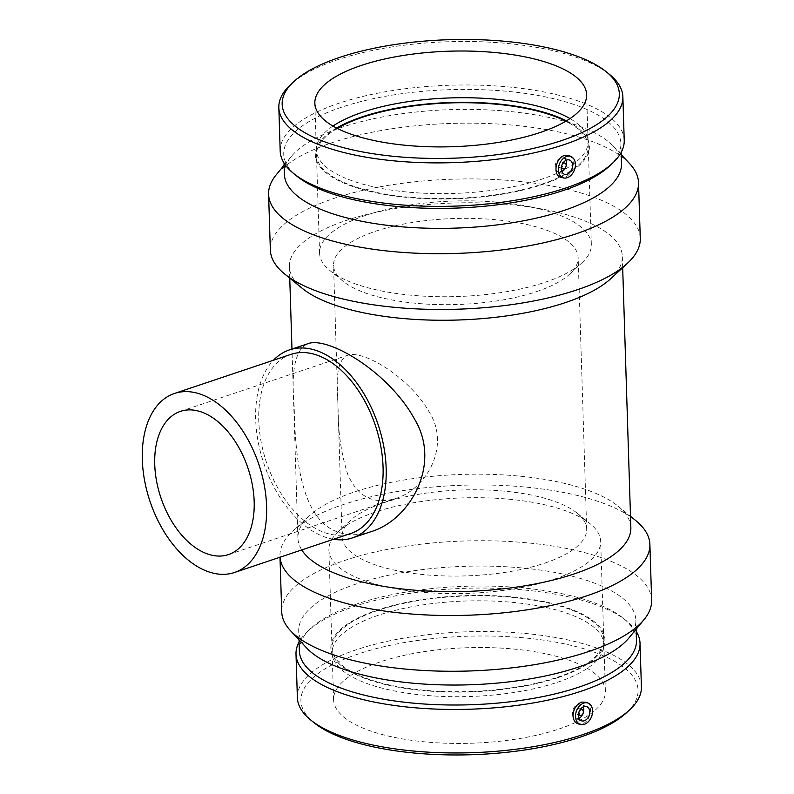 <?xml version="1.0" encoding="UTF-8"?>
<svg xmlns="http://www.w3.org/2000/svg" width="794" height="794" viewBox="0 0 794 794"><rect width="100%" height="100%" fill="white"/><g stroke="black" fill="none" stroke-linecap="round" stroke-linejoin="round"><path stroke-width="0.6" stroke-dasharray="3.97 2.98" d="M290.902 354.392A94.417 57.476 -108.5 0 0 261.028 441.345A94.417 57.476 -108.5 0 0 323.704 532.258A94.417 57.476 -108.5 0 0 350.958 533.419M333.51 539.275A99.141 60.354 71.5 0 1 323.843 536.675A99.141 60.354 71.5 0 1 261.524 456.044A99.141 60.354 71.5 0 1 273.454 360.248M337.986 402.886C337.629 429.048 340.874 452.828 347.712 474.226C357.449 496.816 373.408 504.915 395.611 498.523C425.614 489.7 451.052 446.774 429.405 412.364C409.208 376.435 362.114 349.36 347.564 355.305C338.512 359.245 335.316 375.105 337.986 402.886M370.808 531.742C358.868 535.642 347.851 535.732 337.758 532C300.866 519.246 295.15 456.967 294.187 406.548C290.912 370.034 295.428 349.112 307.754 343.762M561.011 167.713A3.017 2.154 -69.5 0 1 559.859 167.723A3.017 2.154 -69.5 0 1 558.907 164.14A3.017 2.154 -69.5 0 1 561.983 162.055A3.017 2.154 -69.5 0 1 563.144 164.884A3.017 2.154 -69.5 0 1 561.011 167.713M566.043 160.309A7.553 5.369 110.5 0 0 563.571 157.817A7.553 5.369 110.5 0 0 555.889 163.008A7.553 5.369 110.5 0 0 558.271 171.961A7.553 5.369 110.5 0 0 561.15 171.961A7.553 5.369 110.5 0 0 561.775 171.703M578.012 708.635A3.017 2.154 110.5 0 0 575.878 711.464A3.017 2.154 110.5 0 0 577.039 714.292A3.017 2.154 110.5 0 0 580.116 712.218A3.017 2.154 110.5 0 0 579.163 708.635A3.017 2.154 110.5 0 0 578.012 708.635M578.955 718.272A7.553 5.369 -69.5 0 1 575.452 718.53A7.553 5.369 -69.5 0 1 572.553 711.474A7.553 5.369 -69.5 0 1 577.873 704.397A7.553 5.369 -69.5 0 1 580.751 704.387A7.553 5.369 -69.5 0 1 583.213 706.878M569.487 155.743C571.849 157.083 573.119 159.614 573.318 163.316C573.089 170.124 570.37 174.759 565.169 177.211L561.408 177.419M586.657 702.313C593.446 705.141 590.528 721.587 582.349 723.781L578.588 723.989M626.426 712.814A168.656 59.282 -1.8 0 0 467.626 636.222A168.656 59.282 -1.8 0 0 313.948 722.629M558.996 728.991A135.963 47.789 -1.8 0 0 605.385 691.207A135.963 47.789 -1.8 0 0 467.994 647.706A135.963 47.789 -1.8 0 0 333.599 699.742A135.963 47.789 -1.8 0 0 414.031 740.653A135.963 47.789 -1.8 0 0 558.996 728.991M641.403 686.85A172.1 60.493 -1.8 0 0 467.487 631.786A172.1 60.493 -1.8 0 0 297.373 697.658M636.222 631.419A172.1 60.493 -1.8 0 0 626.734 621.037A172.1 60.493 -1.8 0 0 466.118 588.285A172.1 60.493 -1.8 0 0 307.873 631.051A172.1 60.493 -1.8 0 0 299.07 642.018M636.5 640.232A168.656 59.282 -1.8 0 0 623.459 618.367A168.656 59.282 -1.8 0 0 466.058 586.27A168.656 59.282 -1.8 0 0 310.98 628.193A168.656 59.282 -1.8 0 0 299.348 650.822M628.937 637.939A168.656 59.282 -1.8 0 0 635.865 620.253A168.656 59.282 -1.8 0 0 465.433 566.291A168.656 59.282 -1.8 0 0 298.713 630.843A168.656 59.282 -1.8 0 0 306.742 648.073M651.646 600.185A185.052 65.048 -1.8 0 0 464.639 540.982A185.052 65.048 -1.8 0 0 281.711 611.807M635.587 520.437A185.052 65.048 -1.8 0 0 462.882 485.223A185.052 65.048 -1.8 0 0 292.728 531.216A185.052 65.048 -1.8 0 0 279.964 556.048A185.052 65.048 -1.8 0 0 280.024 557.219M630.853 527.692A166.551 58.548 -1.8 0 0 617.98 506.106A166.551 58.548 -1.8 0 0 462.545 474.405A166.551 58.548 -1.8 0 0 309.402 515.802A166.551 58.548 -1.8 0 0 297.919 538.153A166.551 58.548 -1.8 0 0 301.76 549.924M610.834 278.634A166.551 58.548 -1.8 0 0 622.317 256.273A166.551 58.548 -1.8 0 0 454.009 202.996A166.551 58.548 -1.8 0 0 289.383 266.734A166.551 58.548 -1.8 0 0 302.256 288.331M640.272 238.379A185.052 65.048 -1.8 0 0 453.265 179.176A185.052 65.048 -1.8 0 0 270.347 250.001M629.711 163.723A185.052 65.048 -1.8 0 0 451.508 123.417A185.052 65.048 -1.8 0 0 276.203 174.839M621.513 163.584A168.656 59.282 -1.8 0 0 613.484 146.364A168.656 59.282 -1.8 0 0 451.081 109.622A168.656 59.282 -1.8 0 0 291.299 156.487A168.656 59.282 -1.8 0 0 284.361 174.174M609.256 166.244A168.656 59.282 -1.8 0 0 620.888 143.605A168.656 59.282 -1.8 0 0 450.446 89.643A168.656 59.282 -1.8 0 0 283.736 154.195A168.656 59.282 -1.8 0 0 296.767 176.06M624.223 140.28A172.1 60.493 -1.8 0 0 450.307 85.216A172.1 60.493 -1.8 0 0 280.193 151.088M609.564 74.467A172.1 60.493 -1.8 0 0 448.947 41.715A172.1 60.493 -1.8 0 0 290.703 84.482M332.944 126.047A135.963 47.789 -1.8 0 0 316.637 146.126A135.963 47.789 -1.8 0 0 316.32 149.947A135.963 47.789 -1.8 0 0 396.752 190.858A135.963 47.789 -1.8 0 0 541.716 179.196A135.963 47.789 -1.8 0 0 588.106 141.411A135.963 47.789 -1.8 0 0 587.55 137.61A135.963 47.789 -1.8 0 0 570.003 118.594M336.606 128.052A137.094 48.186 -1.8 0 0 315.665 151.118A137.094 48.186 -1.8 0 0 391.492 195.532A137.094 48.186 -1.8 0 0 542.62 184.456A137.094 48.186 -1.8 0 0 588.83 142.533A137.094 48.186 -1.8 0 0 566.479 120.827M337.291 128.4A135.963 47.789 -1.8 0 0 316.478 154.939A135.963 47.789 -1.8 0 0 396.901 195.84A135.963 47.789 -1.8 0 0 541.875 184.178A135.963 47.789 -1.8 0 0 588.265 146.394A135.963 47.789 -1.8 0 0 565.824 121.224M544.962 282.307A135.963 47.789 -1.8 0 0 581.962 262.774A135.963 47.789 -1.8 0 0 591.341 244.522A135.963 47.789 -1.8 0 0 453.95 201.021A135.963 47.789 -1.8 0 0 319.565 253.068A135.963 47.789 -1.8 0 0 330.066 270.685A135.963 47.789 -1.8 0 0 544.962 282.307M536.407 291.676A122.365 43.015 -1.8 0 0 569.715 274.099A122.365 43.015 -1.8 0 0 578.151 257.673A122.365 43.015 -1.8 0 0 454.505 218.519A122.365 43.015 -1.8 0 0 333.549 265.355A122.365 43.015 -1.8 0 0 343.008 281.215A122.365 43.015 -1.8 0 0 536.407 291.676M544.932 563.075A122.365 43.015 -1.8 0 0 586.687 529.072A122.365 43.015 -1.8 0 0 577.228 513.212A122.365 43.015 -1.8 0 0 463.031 489.928A122.365 43.015 -1.8 0 0 350.521 520.338A122.365 43.015 -1.8 0 0 342.075 536.764A122.365 43.015 -1.8 0 0 414.468 573.576A122.365 43.015 -1.8 0 0 544.932 563.075M554.281 579.154A135.963 47.789 -1.8 0 0 600.671 541.369A135.963 47.789 -1.8 0 0 590.17 523.742A135.963 47.789 -1.8 0 0 463.279 497.868A135.963 47.789 -1.8 0 0 338.264 531.662A135.963 47.789 -1.8 0 0 328.885 549.905A135.963 47.789 -1.8 0 0 409.317 590.815A135.963 47.789 -1.8 0 0 554.281 579.154M557.368 677.282A135.963 47.789 -1.8 0 0 603.758 639.498A135.963 47.789 -1.8 0 0 466.366 595.996A135.963 47.789 -1.8 0 0 331.971 648.033A135.963 47.789 -1.8 0 0 412.404 688.944A135.963 47.789 -1.8 0 0 557.368 677.282M558.113 677.56A137.094 48.186 -1.8 0 0 604.571 643.319A137.094 48.186 -1.8 0 0 466.356 595.599A137.094 48.186 -1.8 0 0 331.396 651.904A137.094 48.186 -1.8 0 0 416.979 689.926A137.094 48.186 -1.8 0 0 558.113 677.56M557.527 682.264A135.963 47.789 -1.8 0 0 603.599 648.301A135.963 47.789 -1.8 0 0 603.916 644.48A135.963 47.789 -1.8 0 0 466.525 600.979A135.963 47.789 -1.8 0 0 332.13 653.015A135.963 47.789 -1.8 0 0 332.686 656.817A135.963 47.789 -1.8 0 0 417.555 694.532A135.963 47.789 -1.8 0 0 557.527 682.264M228.483 554.589L395.611 498.523M180.437 411.371L347.564 355.305M559.859 167.723L561.219 168.229M561.983 162.055L563.343 162.572M558.271 171.961L564.246 174.194M563.571 157.817L569.536 160.051M580.513 709.141L579.163 708.635M578.399 714.799L577.039 714.292M586.716 706.62L580.751 704.387M581.416 720.773L575.452 718.53M310.98 628.193L307.873 631.051M623.459 618.367L626.734 621.037M636.153 629.176L635.865 620.253M299.001 639.775L298.713 630.843M279.994 557.229L279.964 556.048M309.402 515.802L292.728 531.216M617.98 506.106L630.486 516.289M622.675 267.677L622.317 256.273M297.919 538.153L291.974 349.052M289.741 278.138L289.383 266.734M291.299 156.487L284.083 165.251M613.484 146.364L621.236 154.651M621.166 152.418L620.888 143.605M284.014 163.008L283.736 154.195M588.106 141.411L586.637 94.685M316.32 149.947L314.851 103.23M316.637 146.126L315.665 151.118M587.55 137.61L588.83 142.533M591.341 244.522L588.265 146.394M319.565 253.068L316.478 154.939M569.715 274.099L581.962 262.774M343.008 281.215L330.066 270.685M586.687 529.072L578.151 257.673M342.075 536.764L333.549 265.355M350.521 520.338L338.264 531.662M577.228 513.212L590.17 523.742M603.758 639.498L600.671 541.369M331.971 648.033L328.885 549.905M603.599 648.301L604.571 643.319M332.686 656.817L331.396 651.904M605.385 691.207L603.916 644.48M333.599 699.742L332.13 653.015"/><path stroke-width="1.19" d="M234.488 572.494L350.958 533.419A94.417 57.476 -108.5 0 0 375.423 425.624A94.417 57.476 -108.5 0 0 290.902 354.392L174.432 393.467A94.417 57.476 -108.5 0 0 144.568 480.42A94.417 57.476 -108.5 0 0 207.234 571.323A94.417 57.476 -108.5 0 0 234.488 572.494A94.417 57.476 -108.5 0 0 258.953 464.698A94.417 57.476 -108.5 0 0 174.432 393.467M273.454 360.248A99.141 60.354 71.5 0 1 289.393 349.916A99.141 60.354 71.5 0 1 378.143 424.711A99.141 60.354 71.5 0 1 352.457 537.895A99.141 60.354 71.5 0 1 333.51 539.275M154.731 464.361A75.529 45.983 71.5 0 1 180.437 411.371A75.529 45.983 71.5 0 1 248.056 468.351A75.529 45.983 71.5 0 1 228.483 554.589A75.529 45.983 71.5 0 1 206.678 553.656A75.529 45.983 71.5 0 1 154.731 464.361M289.393 349.916L307.754 343.762C327.277 335.822 388.445 371.394 414.438 418.944C442.109 464.272 409.853 520.249 370.808 531.742L352.457 537.895M563.998 168.834A3.017 2.154 -69.5 0 1 562.847 168.834A3.017 2.154 -69.5 0 1 561.894 165.251A3.017 2.154 -69.5 0 1 564.971 163.177A3.017 2.154 -69.5 0 1 566.122 166.006A3.017 2.154 -69.5 0 1 563.998 168.834M561.775 171.703A7.553 5.369 110.5 0 0 566.043 160.309M567.115 174.194A7.553 5.369 -69.5 0 1 564.246 174.194A7.553 5.369 -69.5 0 1 561.864 165.241A7.553 5.369 -69.5 0 1 569.536 160.051A7.553 5.369 -69.5 0 1 572.434 167.107A7.553 5.369 -69.5 0 1 567.115 174.194M581 709.747A3.017 2.154 -69.5 0 1 582.141 709.747A3.017 2.154 -69.5 0 1 583.094 713.33A3.017 2.154 -69.5 0 1 580.027 715.404A3.017 2.154 -69.5 0 1 578.866 712.585A3.017 2.154 -69.5 0 1 581 709.747M583.213 706.878A7.553 5.369 -69.5 0 1 578.955 718.272M583.848 706.63A7.553 5.369 -69.5 0 1 586.716 706.62A7.553 5.369 -69.5 0 1 589.098 715.583A7.553 5.369 -69.5 0 1 581.416 720.773A7.553 5.369 -69.5 0 1 578.518 713.707A7.553 5.369 -69.5 0 1 583.848 706.63M584.404 724.297A11.334 8.059 -69.5 0 1 580.781 724.515A11.334 8.059 -69.5 0 1 575.541 716.555A11.334 8.059 -69.5 0 1 579.838 705.608A11.334 8.059 -69.5 0 1 588.691 703.375A11.334 8.059 -69.5 0 1 592.294 714.163A11.334 8.059 -69.5 0 1 584.404 724.297M575.412 164.269A11.334 8.059 110.5 0 0 571.511 156.805A11.334 8.059 110.5 0 0 566.559 156.517A11.334 8.059 110.5 0 0 558.5 167.623A11.334 8.059 110.5 0 0 563.601 177.945A11.334 8.059 110.5 0 0 575.412 164.269M563.601 177.945L561.408 177.419C552.475 175.99 555.294 157.808 564.484 155.495L569.487 155.743L571.511 156.805M580.781 724.515L578.588 723.989C575.184 722.977 573.318 720.237 572.99 715.761C573.397 709.022 576.285 704.457 581.665 702.065L586.657 702.313L588.691 703.375M299.07 642.018A172.1 60.493 -1.8 0 0 296.003 654.157L297.373 697.658A172.1 60.493 -1.8 0 0 310.672 719.969L313.948 722.629A168.656 59.282 -1.8 0 0 580.523 737.05A168.656 59.282 -1.8 0 0 626.426 712.814L629.533 709.945A172.1 60.493 -1.8 0 0 641.403 686.85L640.033 643.339A172.1 60.493 -1.8 0 0 636.222 631.419M310.672 719.969A172.1 60.493 -1.8 0 0 582.687 734.678A172.1 60.493 -1.8 0 0 629.533 709.945M296.003 654.157A172.1 60.493 -1.8 0 0 397.814 705.935A172.1 60.493 -1.8 0 0 581.317 691.167A172.1 60.493 -1.8 0 0 640.033 643.339M299.001 639.775L299.348 650.822A168.656 59.282 -1.8 0 0 399.114 701.568A168.656 59.282 -1.8 0 0 578.955 687.098A168.656 59.282 -1.8 0 0 636.5 640.232L636.153 629.176M279.994 557.229L281.711 611.807A185.052 65.048 -1.8 0 0 290.525 630.704L306.742 648.073A168.656 59.282 -1.8 0 0 578.33 667.119A168.656 59.282 -1.8 0 0 628.937 637.939L644.033 619.598A185.052 65.048 -1.8 0 0 651.646 600.185L649.889 544.426A185.052 65.048 -1.8 0 0 635.587 520.437L630.486 516.289M290.525 630.704A185.052 65.048 -1.8 0 0 588.503 651.606A185.052 65.048 -1.8 0 0 644.033 619.598M280.024 557.219A185.052 65.048 -1.8 0 0 390.946 611.926A185.052 65.048 -1.8 0 0 586.756 595.857A185.052 65.048 -1.8 0 0 649.889 544.426M301.76 549.924A166.551 58.548 -1.8 0 0 574.022 573.973A166.551 58.548 -1.8 0 0 630.853 527.692L622.675 267.677M284.083 165.251L276.203 174.839A185.052 65.048 -1.8 0 0 268.59 194.242L270.347 250.001A185.052 65.048 -1.8 0 0 284.649 273.99L302.256 288.331A166.551 58.548 -1.8 0 0 565.497 302.564A166.551 58.548 -1.8 0 0 610.834 278.634L627.508 263.221A185.052 65.048 -1.8 0 0 640.272 238.379L638.515 182.62A185.052 65.048 -1.8 0 0 629.711 163.723L621.236 154.651M284.649 273.99A185.052 65.048 -1.8 0 0 577.139 289.81A185.052 65.048 -1.8 0 0 627.508 263.221M268.59 194.242A185.052 65.048 -1.8 0 0 378.063 249.921A185.052 65.048 -1.8 0 0 575.382 234.051A185.052 65.048 -1.8 0 0 638.515 182.62M284.014 163.008L284.361 174.174A168.656 59.282 -1.8 0 0 384.137 224.92A168.656 59.282 -1.8 0 0 563.978 210.45A168.656 59.282 -1.8 0 0 621.513 163.584L621.166 152.418M293.8 81.613L290.703 84.482A172.1 60.493 -1.8 0 0 278.833 107.587L280.193 151.088A172.1 60.493 -1.8 0 0 293.492 173.39L296.767 176.06A168.656 59.282 -1.8 0 0 563.343 190.471A168.656 59.282 -1.8 0 0 609.256 166.244L612.353 163.375A172.1 60.493 -1.8 0 0 624.223 140.28L622.863 96.769A172.1 60.493 -1.8 0 0 609.564 74.467L606.288 71.797A168.656 59.282 -1.8 0 0 448.878 39.7A168.656 59.282 -1.8 0 0 293.8 81.613A168.656 59.282 -1.8 0 0 353.777 150.145A168.656 59.282 -1.8 0 0 561.775 140.528A168.656 59.282 -1.8 0 0 606.288 71.797M293.492 173.39A172.1 60.493 -1.8 0 0 565.507 188.099A172.1 60.493 -1.8 0 0 612.353 163.375M278.833 107.587A172.1 60.493 -1.8 0 0 380.634 159.366A172.1 60.493 -1.8 0 0 564.147 144.597A172.1 60.493 -1.8 0 0 622.863 96.769M540.248 132.469A135.963 47.789 -1.8 0 0 586.637 94.685A135.963 47.789 -1.8 0 0 449.245 51.193A135.963 47.789 -1.8 0 0 314.851 103.23A135.963 47.789 -1.8 0 0 395.283 144.131A135.963 47.789 -1.8 0 0 540.248 132.469M570.003 118.594A135.963 47.789 -1.8 0 0 450.714 97.91A135.963 47.789 -1.8 0 0 332.944 126.047M566.479 120.827A137.094 48.186 -1.8 0 0 336.606 128.052M565.824 121.224A135.963 47.789 -1.8 0 0 337.291 128.4M561.219 168.229L562.847 168.834M563.343 162.572L564.971 163.177M582.141 709.747L580.513 709.141M580.027 715.404L578.399 714.799M291.974 349.052L289.741 278.138"/></g></svg>
